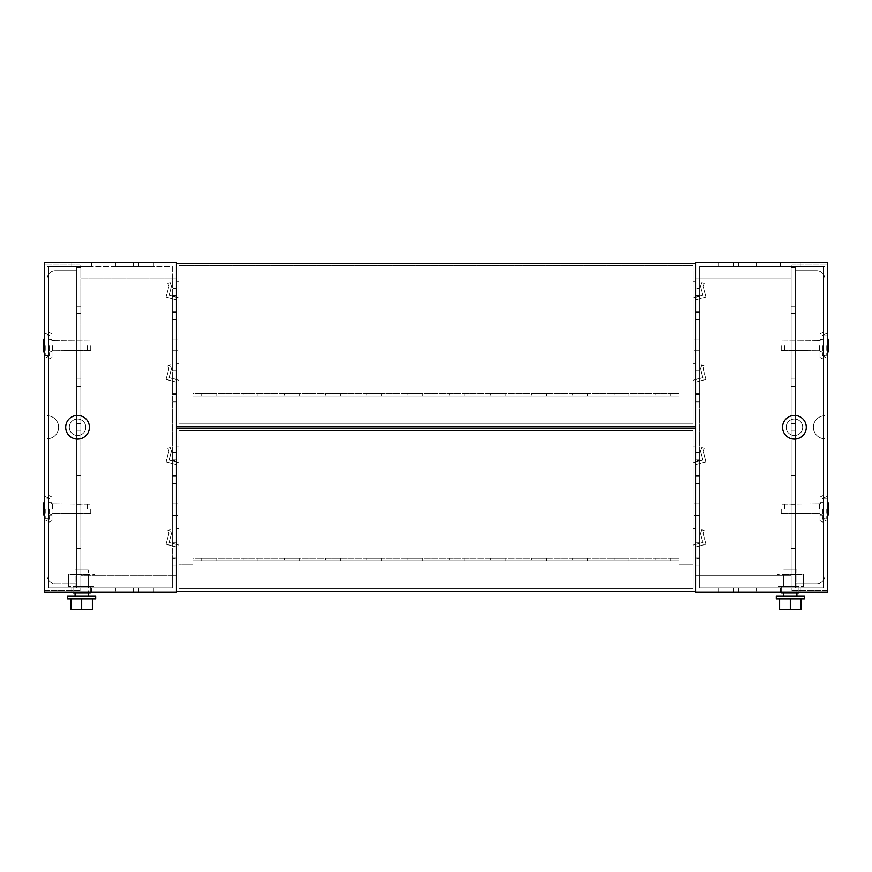 <?xml version="1.0" encoding="UTF-8"?>
<svg xmlns="http://www.w3.org/2000/svg" width="872" height="872" viewBox="0 0 872 872"><rect width="100%" height="100%" fill="white"/><g stroke="black" fill="none" stroke-linecap="round" stroke-linejoin="round"><path stroke-width="0.65" stroke-dasharray="4.36 3.27" d="M80.845 309.843L80.845 313.549L80.845 309.843M76.725 309.843L76.725 313.549L76.725 309.843M80.845 345.683L80.845 350.217L80.845 345.683M76.725 345.683L76.725 350.217L76.725 345.683M80.845 382.764L80.845 386.481L80.845 382.764M76.725 382.764L76.725 386.481L76.725 382.764M80.845 427.269L80.845 423.552L80.845 427.269M76.725 427.269L76.725 423.552L76.725 427.269M80.845 471.763L80.845 468.057L80.845 471.763M76.725 471.763L76.725 468.057L76.725 471.763M80.845 508.845L80.845 513.379L80.845 508.845M76.725 508.845L76.725 513.379L76.725 508.845M80.845 544.684L80.845 548.401L80.845 544.684M76.725 544.684L76.725 548.401L76.725 544.684M176.427 344.865L176.427 350.631L176.427 344.865M172.307 344.865L172.307 350.631L172.307 344.865M176.427 509.673L176.427 503.896L176.427 509.673M172.307 509.673L172.307 503.896L172.307 509.673M69.313 427.269A8.24 8.24 0 0 1 77.554 419.029A8.24 8.24 0 0 1 85.794 427.269A8.24 8.24 0 0 1 77.554 435.51A8.24 8.24 0 0 1 69.313 427.269A8.24 8.24 0 0 1 77.554 419.029A8.24 8.24 0 0 1 85.794 427.269A8.24 8.24 0 0 1 77.554 435.51A8.24 8.24 0 0 1 69.313 427.269A8.24 8.24 0 0 0 77.554 435.51A8.24 8.24 0 0 0 85.794 427.269A8.24 8.24 0 0 0 77.554 419.029A8.24 8.24 0 0 0 69.313 427.269A8.24 8.24 0 0 0 77.554 435.51A8.24 8.24 0 0 0 85.794 427.269A8.24 8.24 0 0 0 77.554 419.029A8.24 8.24 0 0 0 69.313 427.269A8.24 8.24 0 0 0 77.554 435.51A8.24 8.24 0 0 0 85.794 427.269A8.24 8.24 0 0 0 77.554 419.029A8.24 8.24 0 0 0 69.313 427.269A8.24 8.24 0 0 0 77.554 435.51A8.24 8.24 0 0 0 85.794 427.269A8.24 8.24 0 0 0 77.554 419.029A8.24 8.24 0 0 0 69.313 427.269A8.24 8.24 0 0 1 77.554 419.029A8.24 8.24 0 0 1 85.794 427.269A8.24 8.24 0 0 1 77.554 435.51A8.24 8.24 0 0 1 69.313 427.269A8.24 8.24 0 0 1 77.554 419.029A8.24 8.24 0 0 1 85.794 427.269A8.24 8.24 0 0 1 77.554 435.51A8.24 8.24 0 0 1 69.313 427.269M138.528 262.461L138.528 266.581L115.453 266.581L138.528 266.581L138.528 262.461L115.453 262.461L115.453 266.581L115.453 262.461L138.528 262.461M138.528 587.946L138.528 592.066L115.453 592.066L138.528 592.066L138.528 587.946L115.453 587.946L115.453 592.066L115.453 587.946L138.528 587.946M47.066 438.801L47.066 575.509L47.066 438.801A11.532 11.532 0 0 0 58.598 427.269A11.532 11.532 0 0 0 47.066 415.726L47.066 279.018A8.24 8.24 0 0 1 55.296 270.789L76.725 270.789L76.725 587.041L80.845 587.041L80.845 575.585L176.427 575.585L176.427 592.066L44.592 592.066L44.592 262.461L44.592 592.066L44.592 262.461L176.427 262.461L176.427 312.231L176.427 278.942L80.845 278.942L80.845 267.486L76.725 267.486L76.725 587.041L80.845 587.041L80.845 267.486L76.725 267.486L80.845 267.486L80.845 575.585L176.427 575.585L176.427 542.297L176.427 575.585L80.845 575.585L80.845 587.041L76.725 587.041L76.725 270.789L55.296 270.789A8.24 8.24 0 0 0 47.066 279.018L47.066 415.726A11.532 11.532 0 0 1 58.598 427.269A11.532 11.532 0 0 1 47.066 438.801A11.532 11.532 0 0 0 58.598 427.269A11.532 11.532 0 0 0 47.066 415.726A11.532 11.532 0 0 1 58.598 427.269A11.532 11.532 0 0 1 47.066 438.801L47.066 575.509A8.24 8.24 0 0 0 55.296 583.75L76.725 583.75L55.296 583.75A8.24 8.24 0 0 1 47.066 575.509L47.066 438.801M176.427 278.942L172.307 278.942L172.307 288.501L176.427 288.501L172.307 288.501L176.427 288.501L172.307 288.501L172.307 278.942L176.427 278.942L176.427 262.461L44.592 262.461L176.427 262.461L176.427 592.066L44.592 592.066L176.427 592.066L176.427 575.585L172.307 575.585L172.307 587.946L48.712 587.946L48.712 266.581L48.712 587.946L48.712 266.581L48.712 587.946L172.307 587.946L172.307 266.581L48.712 266.581L172.307 266.581L172.307 278.942L176.427 278.942L80.845 278.942L172.307 278.942L80.845 278.942L80.845 575.585L172.307 575.585L172.307 566.026L176.427 566.026L172.307 566.026L172.307 575.585L176.427 575.585M172.307 295.75L176.427 295.75L172.307 295.75L172.307 312.231L176.427 312.231L176.427 370.905L176.427 312.231L172.307 312.231L176.427 312.231L172.307 312.231L172.307 288.501L172.307 295.75L176.427 295.75L172.307 295.75M172.307 319.479L176.427 319.479L172.307 319.479L172.307 370.905L176.427 370.905L176.427 394.635L176.427 370.905L172.307 370.905L176.427 370.905L172.307 370.905L172.307 312.231L172.307 319.479L176.427 319.479L172.307 319.479M172.307 378.154L176.427 378.154L172.307 378.154L172.307 394.635L176.427 394.635L176.427 452.644L176.427 394.635L172.307 394.635L176.427 394.635L172.307 394.635L172.307 370.905L172.307 378.154L176.427 378.154L172.307 378.154M172.307 401.883L176.427 401.883L172.307 401.883L172.307 452.644L176.427 452.644L176.427 476.374L176.427 452.644L172.307 452.644L176.427 452.644L172.307 452.644L172.307 394.635L172.307 401.883L176.427 401.883L172.307 401.883M172.307 459.893L176.427 459.893L172.307 459.893L172.307 476.374L176.427 476.374L176.427 535.048L176.427 476.374L172.307 476.374L176.427 476.374L172.307 476.374L172.307 452.644L172.307 459.893L176.427 459.893L172.307 459.893M172.307 483.633L176.427 483.633L172.307 483.633L172.307 535.048L176.427 535.048L176.427 542.297L176.427 535.048L172.307 535.048L176.427 535.048L172.307 535.048L172.307 476.374L172.307 483.633L176.427 483.633L172.307 483.633M172.307 542.297L176.427 542.297L172.307 542.297L172.307 558.778L176.427 558.778L172.307 558.778L176.427 558.778L172.307 558.778L172.307 535.048L172.307 542.297L176.427 542.297L172.307 542.297M176.427 543.125L176.427 557.96L176.427 543.125L176.427 557.96L176.427 543.125L172.307 543.125L172.307 557.96L172.307 543.125L176.427 543.125L172.307 543.125L172.307 557.96L176.427 557.96L172.307 557.96L172.307 543.125L176.427 543.125M176.427 460.721L176.427 475.556L176.427 460.721L176.427 475.556L176.427 460.721L172.307 460.721L172.307 475.556L172.307 460.721L176.427 460.721L172.307 460.721L172.307 475.556L176.427 475.556L172.307 475.556L172.307 460.721L176.427 460.721M176.427 378.982L176.427 393.806L176.427 378.982L176.427 393.806L176.427 378.982L172.307 378.982L172.307 393.806L172.307 378.982L176.427 378.982L172.307 378.982L172.307 393.806L176.427 393.806L172.307 393.806L172.307 378.982L176.427 378.982M176.427 296.578L176.427 311.413L176.427 296.578L176.427 311.413L176.427 296.578L172.307 296.578L172.307 311.413L172.307 296.578L176.427 296.578L172.307 296.578L172.307 311.413L176.427 311.413L172.307 311.413L172.307 296.578L176.427 296.578M91.56 262.461L71.776 262.461L91.56 262.461L91.56 266.581L71.776 266.581L91.56 266.581L71.776 266.581L91.56 266.581L91.56 262.461L91.56 266.581L91.56 262.461L71.776 262.461L71.776 266.581L71.776 262.461L71.776 266.581L71.776 262.461L91.56 262.461M153.363 262.461L133.579 262.461L153.363 262.461L153.363 266.581L133.579 266.581L153.363 266.581L133.579 266.581L153.363 266.581L153.363 262.461L153.363 266.581L153.363 262.461L133.579 262.461L133.579 266.581L133.579 262.461L133.579 266.581L133.579 262.461L153.363 262.461M91.56 592.066L71.776 592.066L91.56 592.066L71.776 592.066L91.56 592.066L91.56 587.946L71.776 587.946L91.56 587.946L91.56 592.066M153.363 592.066L133.579 592.066L153.363 592.066L133.579 592.066L153.363 592.066L153.363 587.946L133.579 587.946L153.363 587.946L153.363 592.066M172.307 566.026L172.307 558.778L172.307 566.026L176.427 566.026L172.307 566.026M133.579 587.946L133.579 592.066L133.579 587.946L133.579 592.066L133.579 587.946L153.363 587.946L133.579 587.946M71.776 587.946L71.776 592.066L71.776 587.946L71.776 592.066L71.776 587.946L91.56 587.946L71.776 587.946M88.257 574.604L88.257 586.627L75.079 586.627L88.257 586.627L75.079 586.627L88.257 586.627L88.257 574.604L75.079 574.604L75.079 586.627L75.079 574.604L88.257 574.604M90.317 592.066L73.019 592.066L73.019 586.627L73.019 592.895L73.019 586.627L73.019 592.895L73.019 586.627L73.019 592.895L73.019 586.627L73.019 592.895L90.317 592.895L73.019 592.895L90.317 592.895L90.317 592.066L90.317 592.895L73.019 592.895L90.317 592.895L90.317 586.627L73.019 586.627L90.317 586.627L90.317 592.066L73.019 592.066L90.317 592.066L90.317 586.627L73.019 586.627L90.317 586.627L90.317 592.895L90.317 592.066L73.019 592.066L90.317 592.066L73.019 592.066L90.317 592.066L90.317 586.627L73.019 586.627L90.317 586.627L90.317 592.066L73.019 592.066M68.485 586.627L68.485 574.604L68.485 586.627L68.485 574.604L68.485 586.627L94.852 586.627L94.852 574.604L68.485 574.604L94.852 574.604L94.852 586.627L68.485 586.627L94.852 586.627L94.852 574.604L68.485 574.604L94.852 574.604L94.852 586.627L68.485 586.627M88.257 596.186L75.079 596.186L88.257 596.186L75.079 596.186L88.257 596.186L88.257 569.819L75.079 569.819L88.257 569.819L75.079 569.819L88.257 569.819L88.257 592.895M75.079 596.186L75.079 592.895M95.68 598.824L67.656 598.824L67.656 596.186L95.68 596.186L67.656 596.186L95.68 596.186L95.68 598.824L67.656 598.824L95.68 598.824M92.378 598.824L70.959 598.824L81.674 598.824L81.674 609.539L70.959 609.539L81.674 609.539L70.959 609.539L70.959 598.824L70.959 609.539L70.959 598.824L81.674 598.824L81.674 609.539L92.378 609.539L92.378 598.824L92.378 609.539L92.378 598.824L70.959 598.824M65.683 427.269A11.87 11.87 0 0 0 77.554 439.128A11.87 11.87 0 0 0 89.413 427.269A11.87 11.87 0 0 0 77.554 415.399A11.87 11.87 0 0 0 65.683 427.269A11.87 11.87 0 0 0 77.554 439.128A11.87 11.87 0 0 0 89.413 427.269A11.87 11.87 0 0 0 77.554 415.399A11.87 11.87 0 0 0 65.683 427.269A11.87 11.87 0 0 1 77.554 415.399A11.87 11.87 0 0 1 89.413 427.269A11.87 11.87 0 0 1 77.554 439.128A11.87 11.87 0 0 1 65.683 427.269M791.155 309.843L791.155 313.549L791.155 309.843M795.275 309.843L795.275 313.549L795.275 309.843M791.155 345.683L791.155 350.217L791.155 345.683M795.275 345.683L795.275 350.217L795.275 345.683M791.155 382.764L791.155 386.481L791.155 382.764M795.275 382.764L795.275 386.481L795.275 382.764M791.155 427.269L791.155 423.552L791.155 427.269M795.275 427.269L795.275 423.552L795.275 427.269M791.155 471.763L791.155 468.057L791.155 471.763M795.275 471.763L795.275 468.057L795.275 471.763M791.155 508.845L791.155 513.379L791.155 508.845M795.275 508.845L795.275 513.379L795.275 508.845M791.155 544.684L791.155 548.401L791.155 544.684M795.275 544.684L795.275 548.401L795.275 544.684M695.573 344.865L695.573 350.631L695.573 344.865M699.693 344.865L699.693 350.631L699.693 344.865M695.573 509.673L695.573 503.896L695.573 509.673M699.693 509.673L699.693 503.896L699.693 509.673M802.687 427.269A8.24 8.24 0 0 0 794.447 419.029A8.24 8.24 0 0 0 786.206 427.269A8.24 8.24 0 0 0 794.447 435.51A8.24 8.24 0 0 0 802.687 427.269A8.24 8.24 0 0 0 794.447 419.029A8.24 8.24 0 0 0 786.206 427.269A8.24 8.24 0 0 0 794.447 435.51A8.24 8.24 0 0 0 802.687 427.269A8.24 8.24 0 0 1 794.447 435.51A8.24 8.24 0 0 1 786.206 427.269A8.24 8.24 0 0 1 794.447 419.029A8.24 8.24 0 0 1 802.687 427.269A8.24 8.24 0 0 1 794.447 435.51A8.24 8.24 0 0 1 786.206 427.269A8.24 8.24 0 0 1 794.447 419.029A8.24 8.24 0 0 1 802.687 427.269A8.24 8.24 0 0 1 794.447 435.51A8.24 8.24 0 0 1 786.206 427.269A8.24 8.24 0 0 1 794.447 419.029A8.24 8.24 0 0 1 802.687 427.269A8.24 8.24 0 0 1 794.447 435.51A8.24 8.24 0 0 1 786.206 427.269A8.24 8.24 0 0 1 794.447 419.029A8.24 8.24 0 0 1 802.687 427.269A8.24 8.24 0 0 0 794.447 419.029A8.24 8.24 0 0 0 786.206 427.269A8.24 8.24 0 0 0 794.447 435.51A8.24 8.24 0 0 0 802.687 427.269A8.24 8.24 0 0 0 794.447 419.029A8.24 8.24 0 0 0 786.206 427.269A8.24 8.24 0 0 0 794.447 435.51A8.24 8.24 0 0 0 802.687 427.269M733.472 262.461L733.472 266.581L756.547 266.581L733.472 266.581L733.472 262.461L756.547 262.461L756.547 266.581L756.547 262.461L733.472 262.461M733.472 587.946L733.472 592.066L756.547 592.066L733.472 592.066L733.472 587.946L756.547 587.946L756.547 592.066L756.547 587.946L733.472 587.946M824.934 438.801L824.934 575.509L824.934 438.801A11.532 11.532 0 0 1 813.402 427.269A11.532 11.532 0 0 1 824.934 415.726L824.934 279.018A8.24 8.24 0 0 0 816.704 270.789L795.275 270.789L795.275 587.041L791.155 587.041L791.155 575.585L695.573 575.585L695.573 592.066L827.408 592.066L827.408 262.461L827.408 592.066L695.573 592.066L695.573 542.297L695.573 575.585L791.155 575.585L695.573 575.585L699.693 575.585L699.693 587.946L823.288 587.946L823.288 266.581L823.288 587.946L823.288 266.581L823.288 587.946L699.693 587.946L699.693 266.581L823.288 266.581L699.693 266.581L699.693 288.501L695.573 288.501L695.573 312.231L695.573 278.942L695.573 288.501L699.693 288.501L695.573 288.501L699.693 288.501L699.693 278.942L695.573 278.942L791.155 278.942L791.155 267.486L795.275 267.486L795.275 587.041L791.155 587.041L791.155 267.486L795.275 267.486L791.155 267.486L791.155 587.041L795.275 587.041L795.275 270.789L816.704 270.789A8.24 8.24 0 0 1 824.934 279.018L824.934 415.726A11.532 11.532 0 0 0 813.402 427.269A11.532 11.532 0 0 0 824.934 438.801A11.532 11.532 0 0 1 813.402 427.269A11.532 11.532 0 0 1 824.934 415.726A11.532 11.532 0 0 0 813.402 427.269A11.532 11.532 0 0 0 824.934 438.801L824.934 575.509A8.24 8.24 0 0 1 816.704 583.75L795.275 583.75L816.704 583.75A8.24 8.24 0 0 0 824.934 575.509L824.934 438.801M699.693 295.75L695.573 295.75L699.693 295.75L699.693 312.231L695.573 312.231L695.573 370.905L695.573 312.231L699.693 312.231L695.573 312.231L699.693 312.231L699.693 288.501L699.693 295.75L695.573 295.75L699.693 295.75M699.693 319.479L695.573 319.479L699.693 319.479L699.693 370.905L695.573 370.905L695.573 394.635L695.573 370.905L699.693 370.905L695.573 370.905L699.693 370.905L699.693 312.231L699.693 319.479L695.573 319.479L699.693 319.479M699.693 378.154L695.573 378.154L699.693 378.154L699.693 394.635L695.573 394.635L695.573 452.644L695.573 394.635L699.693 394.635L695.573 394.635L699.693 394.635L699.693 370.905L699.693 378.154L695.573 378.154L699.693 378.154M699.693 401.883L695.573 401.883L699.693 401.883L699.693 452.644L695.573 452.644L695.573 476.374L695.573 452.644L699.693 452.644L695.573 452.644L699.693 452.644L699.693 394.635L699.693 401.883L695.573 401.883L699.693 401.883M699.693 459.893L695.573 459.893L699.693 459.893L699.693 476.374L695.573 476.374L695.573 535.048L695.573 476.374L699.693 476.374L695.573 476.374L699.693 476.374L699.693 452.644L699.693 459.893L695.573 459.893L699.693 459.893M699.693 483.633L695.573 483.633L699.693 483.633L699.693 535.048L695.573 535.048L695.573 542.297L695.573 535.048L699.693 535.048L695.573 535.048L699.693 535.048L699.693 476.374L699.693 483.633L695.573 483.633L699.693 483.633M699.693 542.297L695.573 542.297L699.693 542.297L699.693 558.778L695.573 558.778L699.693 558.778L695.573 558.778L699.693 558.778L699.693 535.048L699.693 542.297L695.573 542.297L699.693 542.297M695.573 262.461L695.573 278.942L695.573 262.461L827.408 262.461L827.408 592.066L695.573 592.066L695.573 262.461L827.408 262.461L695.573 262.461M695.573 543.125L695.573 557.96L695.573 543.125L695.573 557.96L695.573 543.125L699.693 543.125L699.693 557.96L699.693 543.125L695.573 543.125L699.693 543.125L699.693 557.96L695.573 557.96L699.693 557.96L699.693 543.125L695.573 543.125M695.573 460.721L695.573 475.556L695.573 460.721L695.573 475.556L695.573 460.721L699.693 460.721L699.693 475.556L699.693 460.721L695.573 460.721L699.693 460.721L699.693 475.556L695.573 475.556L699.693 475.556L699.693 460.721L695.573 460.721M695.573 378.982L695.573 393.806L695.573 378.982L695.573 393.806L695.573 378.982L699.693 378.982L699.693 393.806L699.693 378.982L695.573 378.982L699.693 378.982L699.693 393.806L695.573 393.806L699.693 393.806L699.693 378.982L695.573 378.982M695.573 296.578L695.573 311.413L695.573 296.578L695.573 311.413L695.573 296.578L699.693 296.578L699.693 311.413L699.693 296.578L695.573 296.578L699.693 296.578L699.693 311.413L695.573 311.413L699.693 311.413L699.693 296.578L695.573 296.578M780.44 262.461L800.224 262.461L780.44 262.461L780.44 266.581L800.224 266.581L780.44 266.581L800.224 266.581L780.44 266.581L780.44 262.461L780.44 266.581L780.44 262.461L800.224 262.461L800.224 266.581L800.224 262.461L800.224 266.581L800.224 262.461L780.44 262.461M718.637 262.461L738.421 262.461L718.637 262.461L718.637 266.581L738.421 266.581L718.637 266.581L738.421 266.581L718.637 266.581L718.637 262.461L718.637 266.581L718.637 262.461L738.421 262.461L738.421 266.581L738.421 262.461L738.421 266.581L738.421 262.461L718.637 262.461M780.44 592.066L800.224 592.066L780.44 592.066L800.224 592.066L780.44 592.066L780.44 587.946L800.224 587.946L780.44 587.946L780.44 592.066M718.637 592.066L738.421 592.066L718.637 592.066L738.421 592.066L718.637 592.066L718.637 587.946L738.421 587.946L718.637 587.946L718.637 592.066M695.573 278.942L791.155 278.942L699.693 278.942L791.155 278.942L791.155 575.585L699.693 575.585L699.693 566.026L695.573 566.026L699.693 566.026L699.693 575.585L695.573 575.585M699.693 566.026L699.693 558.778L699.693 566.026L695.573 566.026L699.693 566.026M738.421 587.946L738.421 592.066L738.421 587.946L738.421 592.066L738.421 587.946L718.637 587.946L738.421 587.946M800.224 587.946L800.224 592.066L800.224 587.946L800.224 592.066L800.224 587.946L780.44 587.946L800.224 587.946M783.743 574.604L783.743 586.627L796.921 586.627L783.743 586.627L796.921 586.627L783.743 586.627L783.743 574.604L796.921 574.604L796.921 586.627L796.921 574.604L783.743 574.604M781.683 592.066L798.981 592.066L798.981 586.627L798.981 592.895L798.981 586.627L798.981 592.895L798.981 586.627L798.981 592.895L798.981 586.627L798.981 592.895L781.683 592.895L781.683 592.066L798.981 592.066L781.683 592.066L781.683 586.627L798.981 586.627L781.683 586.627L781.683 592.066L798.981 592.066L781.683 592.066L781.683 592.895L798.981 592.895L781.683 592.895L781.683 586.627L798.981 586.627L781.683 586.627L781.683 592.895L798.981 592.895L781.683 592.895L781.683 592.066L798.981 592.066L781.683 592.066L781.683 586.627L798.981 586.627L781.683 586.627L781.683 592.066L798.981 592.066M803.515 586.627L803.515 574.604L803.515 586.627L803.515 574.604L803.515 586.627L777.148 586.627L777.148 574.604L803.515 574.604L777.148 574.604L777.148 586.627L803.515 586.627L777.148 586.627L777.148 574.604L803.515 574.604L777.148 574.604L777.148 586.627L803.515 586.627M796.921 596.186L783.743 596.186L796.921 596.186L783.743 596.186L796.921 596.186L796.921 569.819L783.743 569.819L796.921 569.819L783.743 569.819L796.921 569.819L796.921 592.895M783.743 592.895L783.743 596.186M776.32 598.824L804.344 598.824L776.32 598.824L776.32 596.186L804.344 596.186L776.32 596.186L804.344 596.186L804.344 598.824L776.32 598.824M779.623 598.824L779.623 609.539L779.623 598.824L779.623 609.539L790.326 609.539L790.326 598.824L779.623 598.824L801.041 598.824L790.326 598.824L790.326 609.539L801.041 609.539L779.623 609.539L801.041 609.539L801.041 598.824L790.326 598.824L801.041 598.824L801.041 609.539L801.041 598.824M806.317 427.269A11.87 11.87 0 0 1 794.447 439.128A11.87 11.87 0 0 1 782.587 427.269A11.87 11.87 0 0 1 794.447 415.399A11.87 11.87 0 0 1 806.317 427.269A11.87 11.87 0 0 0 794.447 415.399A11.87 11.87 0 0 0 782.587 427.269A11.87 11.87 0 0 0 794.447 439.128A11.87 11.87 0 0 0 806.317 427.269A11.87 11.87 0 0 0 794.447 415.399A11.87 11.87 0 0 0 782.587 427.269A11.87 11.87 0 0 0 794.447 439.128A11.87 11.87 0 0 0 806.317 427.269M756.547 592.066L733.472 592.066L756.547 592.066M733.472 266.581L756.547 266.581L733.472 266.581M795.275 587.041L795.275 267.486L791.155 267.486L791.155 587.041L795.275 587.041M699.693 278.942L699.693 266.581L823.288 266.581L699.693 266.581L699.693 587.946L823.288 587.946L699.693 587.946L699.693 575.585M824.934 279.018A8.24 8.24 0 0 0 816.704 270.789L795.275 270.789L816.704 270.789A8.24 8.24 0 0 1 824.934 279.018M816.704 583.75L795.275 583.75L816.704 583.75A8.24 8.24 0 0 0 824.934 575.509A8.24 8.24 0 0 1 816.704 583.75M699.693 557.96L695.573 557.96L699.693 557.96M699.693 475.556L695.573 475.556L699.693 475.556M699.693 393.806L695.573 393.806L699.693 393.806M699.693 311.413L695.573 311.413L699.693 311.413M790.326 598.824L790.326 609.539M781.683 592.895L798.981 592.895L781.683 592.895L781.683 586.627L798.981 586.627L781.683 586.627L781.683 592.895M115.453 592.066L138.528 592.066L115.453 592.066M138.528 266.581L115.453 266.581L138.528 266.581M76.725 587.041L76.725 267.486L80.845 267.486L80.845 587.041L76.725 587.041M172.307 278.942L172.307 266.581L48.712 266.581L172.307 266.581L172.307 587.946L48.712 587.946L172.307 587.946L172.307 575.585M47.066 279.018A8.24 8.24 0 0 1 55.296 270.789L76.725 270.789L55.296 270.789A8.24 8.24 0 0 0 47.066 279.018M55.296 583.75L76.725 583.75L55.296 583.75A8.24 8.24 0 0 1 47.066 575.509A8.24 8.24 0 0 0 55.296 583.75M172.307 557.96L176.427 557.96L172.307 557.96M172.307 475.556L176.427 475.556L172.307 475.556M172.307 393.806L176.427 393.806L172.307 393.806M172.307 311.413L176.427 311.413L172.307 311.413M81.674 598.824L81.674 609.539M90.317 592.895L73.019 592.895L90.317 592.895L90.317 586.627L73.019 586.627L90.317 586.627L90.317 592.895M43.6 512.845L44.428 512.889L44.428 504.801L44.428 512.889L43.6 512.889L44.428 512.889L43.6 512.889L43.6 504.801L44.428 504.801L43.6 504.801L44.428 504.801L43.6 504.801L43.6 512.845M45.246 508.845L45.246 518.731L45.246 508.845M49.53 508.845L49.53 519.091L49.53 508.845M44.592 516.889L43.6 514.12L43.6 503.569L43.6 508.845L43.6 503.569L45.246 498.958L49.53 498.958L45.246 498.958L44.592 500.8M90.732 508.845L90.732 513.455L90.732 508.845M87.44 508.845L87.44 503.896L87.44 508.845M52.494 508.845L52.494 503.896L52.494 508.845M44.592 345.683L44.592 358.359L44.592 345.683M49.53 345.683L49.53 355.929L49.53 345.683M52.004 345.683L52.004 357.466L52.004 345.683M44.592 508.845L44.592 496.168L44.592 508.845M52.004 508.845L52.004 520.628L52.004 508.845M47.066 345.683L47.066 359.896L47.066 345.683M47.066 508.845L47.066 523.058L47.066 508.845M76.725 587.946L76.725 266.581L80.017 266.581L80.017 264.107L80.017 266.581L47.066 266.581L47.066 587.946L47.066 266.581L76.725 266.581L76.725 587.946L76.725 266.581L76.725 587.946L47.066 587.946L80.017 587.946L80.017 590.42L80.017 587.946L76.725 587.946M80.017 590.42L44.592 590.42L44.592 264.107L44.592 590.42L80.017 590.42M80.017 264.107L44.592 264.107L80.017 264.107M43.6 349.683L44.428 349.737L44.428 341.639L44.428 349.737L43.6 349.737L44.428 349.737L43.6 349.737L43.6 341.639L44.428 341.639L43.6 341.639L44.428 341.639L43.6 341.639L43.6 349.683M45.246 345.683L45.246 355.58L45.246 345.683M44.592 353.727L43.6 350.958L43.6 340.418L43.6 345.683L43.6 340.418L45.246 335.796L49.53 335.796L45.246 335.796L44.592 337.649M90.732 345.683L90.732 350.304L90.732 345.683M87.44 345.683L87.44 350.631L87.44 345.683M52.494 345.683L52.494 350.631L52.494 345.683M44.428 512.845L44.428 504.844L44.428 512.845M44.428 349.683L44.428 341.693L44.428 349.683M828.4 512.845L827.572 512.889L827.572 504.801L827.572 512.889L828.4 512.889L827.572 512.889L828.4 512.889L828.4 504.801L827.572 504.801L828.4 504.801L827.572 504.801L828.4 504.801L828.4 512.845M826.754 508.845L826.754 518.731L826.754 508.845M822.47 508.845L822.47 519.091L822.47 508.845M827.408 500.8L828.4 503.569L828.4 514.12L828.4 508.845L828.4 514.12L826.754 518.731L822.47 518.731L826.754 518.731L827.408 516.889M781.268 508.845L781.268 513.455L781.268 508.845M784.56 508.845L784.56 503.896L784.56 508.845M819.506 508.845L819.506 503.896L819.506 508.845M827.408 345.683L827.408 358.359L827.408 345.683M822.47 345.683L822.47 355.929L822.47 345.683M819.996 345.683L819.996 357.466L819.996 345.683M827.408 508.845L827.408 496.168L827.408 508.845M819.996 508.845L819.996 520.628L819.996 508.845M824.934 345.683L824.934 359.896L824.934 345.683M824.934 508.845L824.934 523.058L824.934 508.845M795.275 587.946L795.275 266.581L791.983 266.581L791.983 264.107L791.983 266.581L824.934 266.581L824.934 587.946L824.934 266.581L795.275 266.581L795.275 587.946L795.275 266.581L795.275 587.946L824.934 587.946L791.983 587.946L791.983 590.42L791.983 587.946L795.275 587.946M791.983 590.42L827.408 590.42L827.408 264.107L827.408 590.42L791.983 590.42M791.983 264.107L827.408 264.107L791.983 264.107M828.4 349.683L827.572 349.737L827.572 341.639L827.572 349.737L828.4 349.737L827.572 349.737L828.4 349.737L828.4 341.639L827.572 341.639L828.4 341.639L827.572 341.639L828.4 341.639L828.4 349.683M826.754 345.683L826.754 355.58L826.754 345.683M827.408 337.649L828.4 340.418L828.4 350.958L828.4 345.683L828.4 350.958L826.754 355.58L822.47 355.58L826.754 355.58L827.408 353.727M781.268 345.683L781.268 350.304L781.268 345.683M784.56 345.683L784.56 350.631L784.56 345.683M819.506 345.683L819.506 350.631L819.506 345.683M827.572 512.845L827.572 504.844L827.572 512.845M827.572 349.683L827.572 341.693L827.572 349.683M693.098 509.673L693.098 503.896L693.098 509.673M178.902 509.673L178.902 503.896L178.902 509.673M216.812 558.287L216.812 560.761L201.977 560.761L216.812 560.761L201.977 560.761L216.812 560.761L216.812 558.287L201.977 558.287L201.977 560.761L201.977 558.287L216.812 558.287M258.014 558.287L258.014 560.761L243.179 560.761L258.014 560.761L243.179 560.761L258.014 560.761L258.014 558.287L243.179 558.287L243.179 560.761L243.179 558.287L258.014 558.287M299.216 558.287L299.216 560.761L284.381 560.761L299.216 560.761L284.381 560.761L299.216 560.761L299.216 558.287L284.381 558.287L284.381 560.761L284.381 558.287L299.216 558.287M340.418 558.287L340.418 560.761L325.583 560.761L340.418 560.761L325.583 560.761L340.418 560.761L340.418 558.287L325.583 558.287L325.583 560.761L325.583 558.287L340.418 558.287M381.609 558.287L381.609 560.761L366.785 560.761L381.609 560.761L366.785 560.761L381.609 560.761L381.609 558.287L366.785 558.287L366.785 560.761L366.785 558.287L381.609 558.287M422.811 558.287L422.811 560.761L407.987 560.761L422.811 560.761L407.987 560.761L422.811 560.761L422.811 558.287L407.987 558.287L407.987 560.761L407.987 558.287L422.811 558.287M464.013 558.287L464.013 560.761L449.189 560.761L464.013 560.761L449.189 560.761L464.013 560.761L464.013 558.287L449.189 558.287L449.189 560.761L449.189 558.287L464.013 558.287M505.215 558.287L505.215 560.761L490.391 560.761L505.215 560.761L490.391 560.761L505.215 560.761L505.215 558.287L490.391 558.287L490.391 560.761L490.391 558.287L505.215 558.287M546.417 558.287L546.417 560.761L531.582 560.761L546.417 560.761L531.582 560.761L546.417 560.761L546.417 558.287L531.582 558.287L531.582 560.761L531.582 558.287L546.417 558.287M587.619 558.287L587.619 560.761L572.784 560.761L587.619 560.761L572.784 560.761L587.619 560.761L587.619 558.287L572.784 558.287L572.784 560.761L572.784 558.287L587.619 558.287M628.821 558.287L628.821 560.761L613.986 560.761L628.821 560.761L613.986 560.761L628.821 560.761L628.821 558.287L613.986 558.287L613.986 560.761L613.986 558.287L628.821 558.287M670.023 558.287L670.023 560.761L655.188 560.761L670.023 560.761L655.188 560.761L670.023 560.761L670.023 558.287L655.188 558.287L655.188 560.761L655.188 558.287L670.023 558.287M176.427 591.249L176.427 428.087L695.573 428.087L695.573 591.249L176.427 591.249L176.427 428.087L695.573 428.087L176.427 428.087L176.427 446.213L178.902 446.213L178.902 462.694L176.427 462.029L176.427 446.213L178.902 446.213L178.902 430.561L693.098 430.561L693.098 446.213L695.573 446.213L693.098 446.213L695.573 446.213L693.098 446.213L693.098 528.617L695.573 528.617L695.573 464.591L695.573 528.617L693.098 528.617L695.573 528.617L693.098 528.617L693.098 588.774L178.902 588.774L178.902 430.561L693.098 430.561L693.098 588.774L178.902 588.774L693.098 588.774L693.098 430.561L178.902 430.561L178.902 446.213L176.427 446.213L178.902 446.213L178.902 545.098L176.427 544.433L176.427 528.617L178.902 528.617L178.902 462.694L169.081 460.056L178.902 462.694L169.081 460.056L176.427 462.029L176.427 464.591L166.051 461.8L168.906 451.184L167.827 448.175L170.149 447.336L171.49 451.075L169.081 460.056L171.49 451.075L169.081 460.056L171.49 451.075L170.149 447.336L171.49 451.075L170.149 447.336L167.827 448.175L170.149 447.336L167.827 448.175L168.906 451.184L167.827 448.175L168.906 451.184L166.051 461.8L168.906 451.184L166.051 461.8L176.427 464.591L176.427 528.617L178.902 528.617L176.427 528.617L178.902 528.617L178.902 564.882L192.908 564.882L192.908 560.761L679.092 560.761L679.092 564.882L693.098 564.882L679.092 564.882L693.098 564.882L693.098 430.561L178.902 430.561L178.902 588.774L693.098 588.774L693.098 564.882L679.092 564.882L679.092 560.761L192.908 560.761L192.908 558.287L679.092 558.287L192.908 558.287L192.908 564.882L192.908 558.287L192.908 564.882L178.902 564.882L178.902 545.098L169.081 542.46L178.902 545.098L169.081 542.46L176.427 544.433L176.427 546.995L166.051 544.204L168.906 533.577L167.827 530.579L170.149 529.74L171.49 533.479L169.081 542.46L171.49 533.479L169.081 542.46L171.49 533.479L170.149 529.74L171.49 533.479L170.149 529.74L167.827 530.579L170.149 529.74L167.827 530.579L168.906 533.577L167.827 530.579L168.906 533.577L166.051 544.204L168.906 533.577L166.051 544.204L176.427 546.995L176.427 591.249L695.573 591.249L176.427 591.249M695.573 464.591L705.949 461.8L703.094 451.184L704.173 448.175L701.851 447.336L700.51 451.075L702.919 460.056L693.098 462.694L695.573 462.029L695.573 446.213L695.573 462.029L693.098 462.694L702.919 460.056L695.573 462.029L695.573 464.591L705.949 461.8L703.094 451.184L704.173 448.175L701.851 447.336L700.51 451.075L702.919 460.056L695.573 462.029L695.573 464.591L705.949 461.8L703.094 451.184L704.173 448.175L701.851 447.336L700.51 451.075L702.919 460.056L700.51 451.075L701.851 447.336L704.173 448.175L703.094 451.184L705.949 461.8L695.573 464.591M695.573 546.995L695.573 591.249L695.573 546.995L705.949 544.204L703.094 533.577L704.173 530.579L701.851 529.74L700.51 533.479L702.919 542.46L693.098 545.098L695.573 544.433L695.573 528.617L695.573 544.433L693.098 545.098L702.919 542.46L695.573 544.433L695.573 546.995L705.949 544.204L703.094 533.577L704.173 530.579L701.851 529.74L700.51 533.479L702.919 542.46L695.573 544.433L695.573 546.995L705.949 544.204L703.094 533.577L704.173 530.579L701.851 529.74L700.51 533.479L702.919 542.46L700.51 533.479L701.851 529.74L704.173 530.579L703.094 533.577L705.949 544.204L695.573 546.995M178.902 564.882L178.902 588.774L178.902 564.882L192.908 564.882L178.902 564.882M679.092 558.287L679.092 564.882L679.092 558.287L679.092 560.761L679.092 558.287L670.851 558.287L679.092 558.287M201.149 560.761L192.908 560.761L201.149 560.761L201.149 558.287L201.149 560.761M693.098 344.865L693.098 350.631L693.098 344.865M178.902 344.865L178.902 350.631L178.902 344.865M216.812 393.479L216.812 395.953L201.977 395.953L216.812 395.953L201.977 395.953L216.812 395.953L216.812 393.479L201.977 393.479L201.977 395.953L201.977 393.479L216.812 393.479M258.014 393.479L258.014 395.953L243.179 395.953L258.014 395.953L243.179 395.953L258.014 395.953L258.014 393.479L243.179 393.479L243.179 395.953L243.179 393.479L258.014 393.479M299.216 393.479L299.216 395.953L284.381 395.953L299.216 395.953L284.381 395.953L299.216 395.953L299.216 393.479L284.381 393.479L284.381 395.953L284.381 393.479L299.216 393.479M340.418 393.479L340.418 395.953L325.583 395.953L340.418 395.953L325.583 395.953L340.418 395.953L340.418 393.479L325.583 393.479L325.583 395.953L325.583 393.479L340.418 393.479M381.609 393.479L381.609 395.953L366.785 395.953L381.609 395.953L366.785 395.953L381.609 395.953L381.609 393.479L366.785 393.479L366.785 395.953L366.785 393.479L381.609 393.479M422.811 393.479L422.811 395.953L407.987 395.953L422.811 395.953L407.987 395.953L422.811 395.953L422.811 393.479L407.987 393.479L407.987 395.953L407.987 393.479L422.811 393.479M464.013 393.479L464.013 395.953L449.189 395.953L464.013 395.953L449.189 395.953L464.013 395.953L464.013 393.479L449.189 393.479L449.189 395.953L449.189 393.479L464.013 393.479M505.215 393.479L505.215 395.953L490.391 395.953L505.215 395.953L490.391 395.953L505.215 395.953L505.215 393.479L490.391 393.479L490.391 395.953L490.391 393.479L505.215 393.479M546.417 393.479L546.417 395.953L531.582 395.953L546.417 395.953L531.582 395.953L546.417 395.953L546.417 393.479L531.582 393.479L531.582 395.953L531.582 393.479L546.417 393.479M587.619 393.479L587.619 395.953L572.784 395.953L587.619 395.953L572.784 395.953L587.619 395.953L587.619 393.479L572.784 393.479L572.784 395.953L572.784 393.479L587.619 393.479M628.821 393.479L628.821 395.953L613.986 395.953L628.821 395.953L613.986 395.953L628.821 395.953L628.821 393.479L613.986 393.479L613.986 395.953L613.986 393.479L628.821 393.479M670.023 393.479L670.023 395.953L655.188 395.953L670.023 395.953L655.188 395.953L670.023 395.953L670.023 393.479L655.188 393.479L655.188 395.953L655.188 393.479L670.023 393.479M176.427 426.441L176.427 263.29L695.573 263.29L695.573 426.441L176.427 426.441L176.427 263.29L695.573 263.29L176.427 263.29L176.427 281.416L178.902 281.416L178.902 297.897L176.427 297.232L176.427 281.416L178.902 281.416L178.902 265.753L693.098 265.753L693.098 281.416L695.573 281.416L693.098 281.416L695.573 281.416L693.098 281.416L693.098 363.82L695.573 363.82L695.573 299.794L695.573 363.82L693.098 363.82L695.573 363.82L693.098 363.82L693.098 423.966L178.902 423.966L178.902 265.753L693.098 265.753L693.098 423.966L178.902 423.966L693.098 423.966L693.098 265.753L178.902 265.753L178.902 281.416L176.427 281.416L178.902 281.416L178.902 380.301L176.427 379.636L176.427 363.82L178.902 363.82L178.902 297.897L169.081 295.248L178.902 297.897L169.081 295.248L176.427 297.232L176.427 299.794L166.051 296.992L168.906 286.376L167.827 283.367L170.149 282.539L171.49 286.267L169.081 295.248L171.49 286.267L169.081 295.248L171.49 286.267L170.149 282.539L171.49 286.267L170.149 282.539L167.827 283.367L170.149 282.539L167.827 283.367L168.906 286.376L167.827 283.367L168.906 286.376L166.051 296.992L168.906 286.376L166.051 296.992L176.427 299.794L176.427 363.82L178.902 363.82L176.427 363.82L178.902 363.82L178.902 400.074L192.908 400.074L192.908 395.953L679.092 395.953L679.092 400.074L693.098 400.074L679.092 400.074L693.098 400.074L693.098 265.753L178.902 265.753L178.902 423.966L693.098 423.966L693.098 400.074L679.092 400.074L679.092 395.953L192.908 395.953L192.908 393.479L679.092 393.479L192.908 393.479L192.908 400.074L192.908 393.479L192.908 400.074L178.902 400.074L178.902 380.301L169.081 377.652L178.902 380.301L169.081 377.652L176.427 379.636L176.427 382.187L166.051 379.396L168.906 368.78L167.827 365.771L170.149 364.932L171.49 368.671L169.081 377.652L171.49 368.671L169.081 377.652L171.49 368.671L170.149 364.932L171.49 368.671L170.149 364.932L167.827 365.771L170.149 364.932L167.827 365.771L168.906 368.78L167.827 365.771L168.906 368.78L166.051 379.396L168.906 368.78L166.051 379.396L176.427 382.187L176.427 426.441L695.573 426.441L176.427 426.441M695.573 299.794L705.949 296.992L703.094 286.376L704.173 283.367L701.851 282.539L700.51 286.267L702.919 295.248L693.098 297.897L695.573 297.232L695.573 281.416L695.573 297.232L693.098 297.897L702.919 295.248L695.573 297.232L695.573 299.794L705.949 296.992L703.094 286.376L704.173 283.367L701.851 282.539L700.51 286.267L702.919 295.248L695.573 297.232L695.573 299.794L705.949 296.992L703.094 286.376L704.173 283.367L701.851 282.539L700.51 286.267L702.919 295.248L700.51 286.267L701.851 282.539L704.173 283.367L703.094 286.376L705.949 296.992L695.573 299.794M695.573 382.187L695.573 426.441L695.573 382.187L705.949 379.396L703.094 368.78L704.173 365.771L701.851 364.932L700.51 368.671L702.919 377.652L693.098 380.301L695.573 379.636L695.573 363.82L695.573 379.636L693.098 380.301L702.919 377.652L695.573 379.636L695.573 382.187L705.949 379.396L703.094 368.78L704.173 365.771L701.851 364.932L700.51 368.671L702.919 377.652L695.573 379.636L695.573 382.187L705.949 379.396L703.094 368.78L704.173 365.771L701.851 364.932L700.51 368.671L702.919 377.652L700.51 368.671L701.851 364.932L704.173 365.771L703.094 368.78L705.949 379.396L695.573 382.187M178.902 400.074L178.902 423.966L178.902 400.074L192.908 400.074L178.902 400.074M679.092 393.479L679.092 400.074L679.092 393.479L679.092 395.953L679.092 393.479L670.851 393.479L679.092 393.479M201.149 395.953L192.908 395.953L201.149 395.953L201.149 393.479L201.149 395.953M176.427 464.591L166.051 461.8L176.427 464.591M176.427 546.995L166.051 544.204L176.427 546.995M176.427 299.794L166.051 296.992L176.427 299.794M176.427 382.187L166.051 379.396L176.427 382.187M670.851 560.761L670.851 558.287L670.851 560.761M670.851 395.953L670.851 393.479L670.851 395.953M76.725 306.137L80.845 306.137L76.725 306.137M76.725 341.159L80.845 341.159L76.725 341.159M76.725 379.058L80.845 379.058L76.725 379.058M76.725 423.552L80.845 423.552L76.725 423.552M76.725 468.057L80.845 468.057L76.725 468.057M76.725 504.31L80.845 504.31L76.725 504.31M76.725 540.978L80.845 540.978L76.725 540.978M172.307 339.099L178.902 339.099L172.307 339.099M172.307 503.896L178.902 503.896L172.307 503.896M172.307 515.439L178.902 515.439L172.307 515.439M172.307 350.631L178.902 350.631L172.307 350.631M76.725 548.401L80.845 548.401L76.725 548.401M76.725 513.379L80.845 513.379L76.725 513.379M76.725 475.469L80.845 475.469L76.725 475.469M76.725 430.975L80.845 430.975L76.725 430.975M76.725 386.481L80.845 386.481L76.725 386.481M76.725 350.217L80.845 350.217L76.725 350.217M76.725 313.549L80.845 313.549L76.725 313.549M795.275 306.137L791.155 306.137L795.275 306.137M795.275 341.159L791.155 341.159L795.275 341.159M795.275 379.058L791.155 379.058L795.275 379.058M795.275 423.552L791.155 423.552L795.275 423.552M795.275 468.057L791.155 468.057L795.275 468.057M795.275 504.31L791.155 504.31L795.275 504.31M795.275 540.978L791.155 540.978L795.275 540.978M699.693 339.099L693.098 339.099L699.693 339.099M699.693 503.896L693.098 503.896L699.693 503.896M699.693 515.439L693.098 515.439L699.693 515.439M699.693 350.631L693.098 350.631L699.693 350.631M795.275 548.401L791.155 548.401L795.275 548.401M795.275 513.379L791.155 513.379L795.275 513.379M795.275 475.469L791.155 475.469L795.275 475.469M795.275 430.975L791.155 430.975L795.275 430.975M795.275 386.481L791.155 386.481L795.275 386.481M795.275 350.217L791.155 350.217L795.275 350.217M795.275 313.549L791.155 313.549L795.275 313.549M43.6 512.398L44.428 512.398L43.6 512.398M45.246 518.731L49.53 518.731L45.246 518.731M90.732 513.455L52.494 513.782L49.53 515.439L52.494 513.782L90.732 513.455M52.494 503.896L49.53 502.25L52.494 503.896L90.732 504.234L52.494 503.896M43.6 505.291L44.428 505.291L43.6 505.291M49.53 335.448L44.592 333.017L49.53 335.448M49.53 339.502L52.004 339.502L49.53 339.502M49.53 498.599L44.592 496.168L49.53 498.599M49.53 502.664L52.004 502.664L49.53 502.664M52.004 357.466L47.066 359.896L52.004 357.466M52.004 520.628L47.066 523.058L52.004 520.628M52.004 497.062L47.066 494.631L52.004 497.062M49.53 515.025L52.004 515.025L49.53 515.025M49.53 519.091L44.592 521.521L49.53 519.091M52.004 333.9L47.066 331.469L52.004 333.9M49.53 351.863L52.004 351.863L49.53 351.863M49.53 355.929L44.592 358.359L49.53 355.929M43.6 349.236L44.428 349.236L43.6 349.236M45.246 355.58L49.53 355.58L45.246 355.58M90.732 350.304L52.494 350.631L49.53 352.277L52.494 350.631L90.732 350.304M52.494 340.745L49.53 339.099L52.494 340.745L90.732 341.072L52.494 340.745M43.6 342.14L44.428 342.14L43.6 342.14M828.4 512.398L827.572 512.398L828.4 512.398M781.268 513.455L819.506 513.782L822.47 515.439L819.506 513.782L781.268 513.455M819.506 503.896L822.47 502.25L819.506 503.896L781.268 504.234L819.506 503.896M826.754 498.958L822.47 498.958L826.754 498.958M828.4 505.291L827.572 505.291L828.4 505.291M822.47 335.448L827.408 333.017L822.47 335.448M822.47 339.502L819.996 339.502L822.47 339.502M822.47 498.599L827.408 496.168L822.47 498.599M822.47 502.664L819.996 502.664L822.47 502.664M819.996 357.466L824.934 359.896L819.996 357.466M819.996 520.628L824.934 523.058L819.996 520.628M819.996 497.062L824.934 494.631L819.996 497.062M822.47 515.025L819.996 515.025L822.47 515.025M822.47 519.091L827.408 521.521L822.47 519.091M819.996 333.9L824.934 331.469L819.996 333.9M822.47 351.863L819.996 351.863L822.47 351.863M822.47 355.929L827.408 358.359L822.47 355.929M828.4 349.236L827.572 349.236L828.4 349.236M781.268 350.304L819.506 350.631L822.47 352.277L819.506 350.631L781.268 350.304M819.506 340.745L822.47 339.099L819.506 340.745L781.268 341.072L819.506 340.745M826.754 335.796L822.47 335.796L826.754 335.796M828.4 342.14L827.572 342.14L828.4 342.14"/><path stroke-width="1.31" d="M695.573 592.066L695.573 262.461L827.408 262.461L827.408 592.066L695.573 592.066M781.683 592.066L781.683 592.895L798.981 592.895L798.981 592.066M783.743 596.186L783.743 592.895M796.921 596.186L796.921 592.895M776.32 598.824L776.32 596.186L804.344 596.186L804.344 598.824L776.32 598.824M779.623 598.824L779.623 609.539L790.326 609.539L790.326 598.824M801.041 598.824L801.041 609.539L790.326 609.539M806.317 427.269A11.87 11.87 0 0 1 794.447 439.128A11.87 11.87 0 0 1 782.587 427.269A11.87 11.87 0 0 1 794.447 415.399A11.87 11.87 0 0 1 806.317 427.269M176.427 262.461L176.427 592.066L44.592 592.066L44.592 262.461L176.427 262.461M88.257 596.186L88.257 592.895M75.079 596.186L75.079 592.895M67.656 598.824L95.68 598.824L95.68 596.186L67.656 596.186L67.656 598.824M92.378 598.824L92.378 609.539L81.674 609.539L81.674 598.824M70.959 598.824L70.959 609.539L81.674 609.539M90.317 592.066L90.317 592.895L73.019 592.895L73.019 592.066M65.683 427.269A11.87 11.87 0 0 1 77.554 415.399A11.87 11.87 0 0 1 89.413 427.269A11.87 11.87 0 0 1 77.554 439.128A11.87 11.87 0 0 1 65.683 427.269M44.592 500.8L43.6 503.569L43.6 514.12L44.592 516.889M44.592 337.649L43.6 340.418L43.6 350.958L44.592 353.727M827.408 516.889L828.4 514.12L828.4 503.569L827.408 500.8M827.408 353.727L828.4 350.958L828.4 340.418L827.408 337.649M695.573 591.249L695.573 428.087L176.427 428.087L176.427 591.249L695.573 591.249M695.573 426.441L695.573 263.29L176.427 263.29L176.427 426.441L695.573 426.441"/></g></svg>
